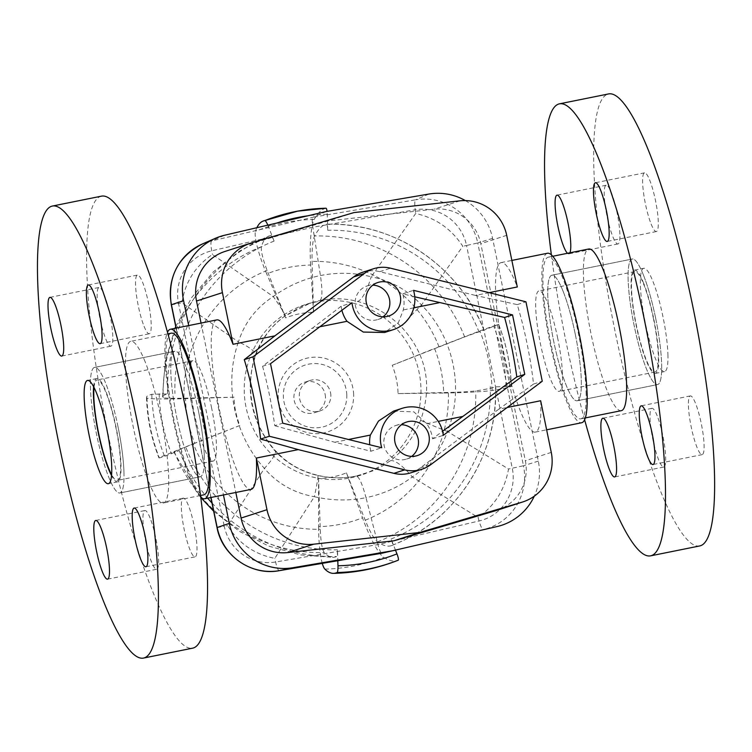 <?xml version="1.0" encoding="UTF-8"?>
<svg xmlns="http://www.w3.org/2000/svg" width="752" height="752" viewBox="0 0 752 752"><rect width="100%" height="100%" fill="white"/><g stroke="black" fill="none" stroke-linecap="round" stroke-linejoin="round"><path stroke-width="0.56" stroke-dasharray="3.76 2.82" d="M317.673 475.471C330.598 478.394 343.382 478.601 356.025 476.101L373.048 470.799L381.941 466.325L390.194 460.854C403.786 450.42 413.938 436.865 420.641 420.189C432.814 385.25 426.431 354.183 401.512 326.988C388.765 314.345 374.082 305.81 357.454 301.392C345.159 298.262 332.666 297.961 319.976 300.471L310.538 302.934L300.922 306.656L284.942 316.009C270.476 326.697 260.446 340.214 254.843 356.561C244.889 390.786 251.262 421.844 273.972 449.752C285.6 462.762 300.17 471.335 317.673 475.471A32.026 1.532 103.1 0 1 317.842 475.367A32.026 1.532 103.1 0 1 314.355 496.705C294.013 493.039 277.366 483.602 264.403 468.383C234.107 435.088 223.626 384.018 238.44 341.906A32.026 7.924 18.9 0 1 255.52 355.593A32.026 7.924 18.9 0 1 254.843 356.561M350.629 477.84A89.657 88.247 72.1 0 0 360.17 475.349A89.657 88.247 72.1 0 0 416.58 362.906A89.657 88.247 72.1 0 0 305.049 304.71A89.657 88.247 72.1 0 0 247.229 412.35A89.657 88.247 72.1 0 0 350.629 477.84M346.794 394.997A32.195 31.687 72.1 0 0 298.365 368.207A32.195 31.687 72.1 0 0 300.057 423.874A32.195 31.687 72.1 0 0 346.794 394.997M330.842 395.355A16.008 15.754 72.1 0 0 310.153 380.456A16.008 15.754 72.1 0 0 300.076 400.534A16.008 15.754 72.1 0 0 330.842 395.355M325.447 397.094A16.008 15.754 72.1 0 0 304.757 382.204A16.008 15.754 72.1 0 0 294.681 402.282A16.008 15.754 72.1 0 0 325.447 397.094M398.062 393.597L448.361 392.45A25.615 1.278 178.3 0 0 475.715 390.861A272.186 13.611 178.3 0 0 495.53 386.791L511.313 386.443A288.195 14.41 -1.7 0 1 492.099 390.485A38.427 1.918 -1.7 0 1 443.708 393.023A131.036 128.959 72.1 0 0 434.562 348.458L479.87 330.908A288.195 3.205 158.6 0 1 498.567 324.385L483.912 330.175A272.186 3.027 -21.4 0 0 464.642 336.924L392.243 365.275A83.256 81.94 -107.9 0 1 398.062 393.597L443.708 393.023M395.543 550.267L391.106 538.977A6.401 1.128 68.4 0 1 392.394 545.275A272.186 48.109 68.4 0 1 391.83 545.52A272.186 48.109 68.4 0 1 377.438 541.882A25.615 4.531 68.4 0 1 365.228 520.205L346.465 472.876A83.256 81.94 -107.9 0 1 318.566 478.498L320.258 529.267A25.615 4.352 -91.3 0 0 324.291 552.598A272.186 46.239 -91.3 0 0 333.174 557.354A272.186 46.239 -91.3 0 0 336.614 556.518A6.401 1.09 -91.3 0 0 337.479 549.787L337.808 560.729M193.367 443.859L239.813 425.491A83.256 81.94 -107.9 0 1 234.004 397.178L183.996 398.222A25.615 1.278 -1.7 0 1 163.212 397.686A272.186 13.611 -1.7 0 1 162.498 396.746A272.186 13.611 -1.7 0 1 167.574 393.954L151.801 394.292A288.195 14.41 178.3 0 0 146.499 397.235A288.195 14.41 178.3 0 0 146.969 398.024A38.427 1.918 178.3 0 0 185.509 398.663A131.036 128.959 72.1 0 0 194.665 443.229L159.198 457.592A288.195 3.205 -21.4 0 0 158.935 457.865A288.195 3.205 -21.4 0 0 164.538 456.351L179.202 450.561A272.186 3.027 158.6 0 1 173.834 452.018A272.186 3.027 158.6 0 1 174.285 451.632L193.367 443.859A134.166 132.042 72.1 0 0 320.258 529.267M267.834 225.149A6.401 1.128 68.4 0 1 268.257 226.173L274.104 241.082A6.401 1.128 -111.6 0 0 270.711 235.461A272.186 48.109 -111.6 0 0 269.066 235.931A272.186 48.109 -111.6 0 0 261.489 246.675A25.615 4.531 -111.6 0 0 267.139 270.466L285.6 317.899A83.256 81.94 -107.9 0 1 313.499 312.268L312.099 261.405A25.615 4.352 88.7 0 1 314.637 235.959A272.186 46.239 88.7 0 1 326.49 224.218A6.401 1.09 88.7 0 1 326.518 224.218A6.401 1.09 88.7 0 1 327.74 230.272L327.252 214.282A6.401 1.09 -91.3 0 0 327.045 211.378M318.566 478.498L318.594 526.654A131.036 128.959 72.1 0 0 362.511 517.799A38.427 6.787 -111.6 0 0 383.558 557.27A288.195 50.939 -111.6 0 0 397.714 560.419M346.465 472.876L362.511 517.799M322.279 563.37A38.427 6.524 88.7 0 1 318.594 526.654M392.243 365.275L434.562 348.458M313.499 312.268L310.623 265.033A131.036 128.959 72.1 0 0 266.716 273.888A38.427 6.787 68.4 0 1 255.511 231.24A288.195 50.939 68.4 0 1 256.864 227.715M285.6 317.899L266.716 273.888M326.001 208.229A288.195 48.955 -91.3 0 0 314.204 219.405A38.427 6.524 -91.3 0 0 310.623 265.033M234.004 397.178L185.509 398.663M239.813 425.491L194.665 443.229M357.454 301.392A32.026 8.112 -75.7 0 0 371.197 276.783C390.89 280.665 407.65 290.065 421.505 305.002A32.026 2.002 135.5 0 0 401.512 326.988M390.194 460.854A32.026 8.639 53.1 0 1 412.293 476.965C398.532 487.221 383.106 494.12 366.008 497.664C362.191 483.376 358.864 476.185 356.025 476.101L365.528 473.619L360.17 475.349M273.972 449.752A32.026 6.862 138.1 0 1 275.044 450.298A32.026 6.862 138.1 0 1 264.403 468.383L227.687 525.648C238.553 543.367 254.261 554.28 274.809 558.388L314.355 496.705C331.698 500.691 348.909 501.011 366.008 497.664L377.983 544.58C379.459 550.126 380.775 553.011 381.903 553.228L483.31 529.549A12.812 2.256 76.9 0 1 479.08 520.976L478.056 517.414L412.293 476.965C428.922 465.817 440.644 450.655 447.459 431.479L508.521 469.032C504.818 489.693 494.666 505.823 478.056 517.414M319.976 300.471C322.42 298.685 322.57 290.375 320.418 275.542L312.832 227.207C311.986 221.37 312.033 218.052 312.973 217.253L415.621 199.788A12.812 2.247 -99.7 0 0 415.207 209.799L312.832 227.207L211.735 250.82A45.148 44.434 72.1 0 0 178.544 303.535L181.956 302.868L238.44 341.906C244.4 322.975 256 307.85 273.258 296.523A32.026 2.059 53.8 0 1 285.064 315.981A32.026 2.059 53.8 0 1 284.942 316.009M420.641 420.189A32.026 0.949 21.2 0 0 447.459 431.479C464.501 388.643 454.011 337.573 421.505 305.002L462.79 246.252C451.256 228.749 435.549 217.836 415.677 213.512L371.197 276.783C354.483 272.6 337.554 272.186 320.418 275.542C303.357 279.077 287.64 286.07 273.258 296.523L212.421 254.486C195.144 266.293 184.992 282.423 181.956 302.868M465.319 200.577A56.043 55.15 -107.9 0 1 492.579 238.346L538.31 461.117A56.043 55.15 -107.9 0 1 534.277 496.179M326.171 211.528L312.973 217.253L211.603 240.922A12.812 2.256 76.9 0 0 211.735 250.82L212.421 254.486M188.686 325.569L223.457 494.957M496.931 510.298A43.231 42.544 72.1 0 0 525.357 460.75L480.801 243.695A43.231 42.544 72.1 0 0 434.064 209.197L328.107 220.938L225.938 251.149A43.231 42.544 72.1 0 0 224.951 251.459M201.047 323.078L235.818 492.466M216.82 319.901A86.461 15.219 -101.4 0 0 218.992 407.659A86.461 15.219 -101.4 0 0 250.989 489.411M200.728 497.157A86.461 15.219 78.6 0 1 172.64 417.003A86.461 15.219 78.6 0 1 167.48 332.234M540.66 400.741A86.461 15.219 78.6 0 1 535.274 432.099A86.461 15.219 78.6 0 1 503.276 350.347A86.461 15.219 78.6 0 1 501.105 262.589A86.461 15.219 78.6 0 1 517.301 286.973M489.12 292.66L475.414 295.423L517.226 304.607A86.461 15.219 78.6 0 1 533.535 384.056L498.764 409.191L507.158 407.499M547.456 253.245A86.461 15.219 -101.4 0 0 547.155 253.321A86.461 15.219 -101.4 0 0 549.797 341.859A86.461 15.219 -101.4 0 0 581.625 422.756M383.031 316.827A17.616 17.334 -107.9 0 1 355.517 306.158A17.616 17.334 -107.9 0 1 372.795 285.158M411.673 456.389A17.616 17.334 -107.9 0 1 384.169 445.72A17.616 17.334 -107.9 0 1 401.446 424.711M198.349 410.517A64.042 11.271 78.6 0 1 200.211 476.777A64.042 11.271 78.6 0 1 176.504 416.223A64.042 11.271 78.6 0 1 174.896 351.222A64.042 11.271 78.6 0 1 198.349 410.517M118.008 426.713A64.042 11.271 78.6 0 1 119.869 492.974A64.042 11.271 78.6 0 1 96.162 432.419A64.042 11.271 78.6 0 1 94.555 367.418A64.042 11.271 78.6 0 1 118.008 426.713M575.336 334.518A64.042 11.271 -101.4 0 0 551.883 275.223A64.042 11.271 -101.4 0 0 553.491 340.224A64.042 11.271 -101.4 0 0 577.198 400.778A64.042 11.271 -101.4 0 0 575.336 334.518M655.678 318.322A64.042 11.271 -101.4 0 0 632.225 259.026A64.042 11.271 -101.4 0 0 633.833 324.027A64.042 11.271 -101.4 0 0 657.539 384.582A64.042 11.271 -101.4 0 0 655.678 318.322M94.028 387.506A51.239 9.015 78.6 0 1 97.083 379.967A51.239 9.015 78.6 0 1 115.846 427.409A51.239 9.015 78.6 0 1 117.34 480.425A51.239 9.015 78.6 0 1 111.606 474.662M211.641 408.092A51.239 9.015 -101.4 0 0 192.879 360.659A51.239 9.015 -101.4 0 0 194.166 412.669A51.239 9.015 -101.4 0 0 213.126 461.108A51.239 9.015 -101.4 0 0 211.641 408.092M653.516 319.017A51.239 9.015 -101.4 0 0 634.754 271.575A51.239 9.015 -101.4 0 0 636.042 323.586A51.239 9.015 -101.4 0 0 655.011 372.033A51.239 9.015 -101.4 0 0 653.516 319.017M557.721 338.325A51.239 9.015 -101.4 0 0 538.968 290.892A51.239 9.015 -101.4 0 0 540.256 342.893A51.239 9.015 -101.4 0 0 559.215 391.341A51.239 9.015 -101.4 0 0 557.721 338.325M414.756 296.796L402.743 293.806A32.026 31.518 -107.9 0 1 403.326 309.946L398.25 322.984L384.535 332.497M402.743 293.806L413.534 290.328M341.906 310.266A32.026 31.518 -107.9 0 1 341.173 306.224L351.964 302.736M393.493 411.128L413.854 411.852L426.685 423.724A32.026 31.518 -107.9 0 1 432.503 438.801L442.561 431.281M432.503 438.801L443.295 435.323M498.764 409.191L420.067 468.073A32.026 31.518 -107.9 0 1 411.006 472.764M362.671 272.262A32.026 31.518 -107.9 0 1 379.76 271.679L475.414 295.423M517.226 304.607L525.949 301.796M533.535 384.056L542.258 381.236M341.173 306.224L262.57 366.252L270.513 363.686M262.57 366.252A86.461 15.219 78.6 0 1 274.771 425.726L282.714 423.16M274.771 425.726L334.79 442.251L370.933 451.219L381.725 447.731M370.933 451.219A32.026 31.518 -107.9 0 1 369.721 444.752M413.788 307.841L403.326 309.946M319.826 326.782L311.431 328.474M334.79 442.251L348.496 439.488M426.685 423.724L438.266 421.383M354.004 212.572L328.107 220.938M123.948 472.087A64.042 11.271 -101.4 0 0 112.415 403.542A64.042 11.271 -101.4 0 0 94.555 367.418A64.042 11.271 -101.4 0 0 96.162 432.419A64.042 11.271 -101.4 0 0 119.869 492.974A64.042 11.271 -101.4 0 0 123.948 472.087M204.29 455.891A64.042 11.271 -101.4 0 0 192.756 387.346A64.042 11.271 -101.4 0 0 174.896 351.222A64.042 11.271 -101.4 0 0 176.504 416.223A64.042 11.271 -101.4 0 0 200.211 476.777A64.042 11.271 -101.4 0 0 204.29 455.891M93.624 386.716A52.678 9.268 78.6 0 1 96.801 378.557A52.678 9.268 78.6 0 1 106.004 391.689A52.678 9.268 78.6 0 1 120.978 464.651A52.678 9.268 78.6 0 1 117.622 481.835A52.678 9.268 78.6 0 1 111.531 475.546M150.09 518.015A29.939 5.273 -101.4 0 0 144.863 510.552A29.939 5.273 -101.4 0 0 145.615 540.942A29.939 5.273 -101.4 0 0 156.698 569.255A29.939 5.273 -101.4 0 0 157.779 549.9A29.939 5.273 -101.4 0 0 150.09 518.015M112.809 336.398A29.939 5.273 -101.4 0 0 107.414 304.353A29.939 5.273 -101.4 0 0 99.067 287.461A29.939 5.273 -101.4 0 0 99.819 317.852A29.939 5.273 -101.4 0 0 110.901 346.164A29.939 5.273 -101.4 0 0 112.809 336.398M144.055 326.302A29.939 5.273 -101.4 0 0 149.291 333.766A29.939 5.273 -101.4 0 0 148.539 303.376A29.939 5.273 -101.4 0 0 137.456 275.063A29.939 5.273 -101.4 0 0 136.366 294.417A29.939 5.273 -101.4 0 0 144.055 326.302M181.335 507.929A29.939 5.273 -101.4 0 0 186.731 539.964A29.939 5.273 -101.4 0 0 195.078 556.856A29.939 5.273 -101.4 0 0 194.326 526.466A29.939 5.273 -101.4 0 0 183.244 498.153A29.939 5.273 -101.4 0 0 181.335 507.929M171.259 333.164A82.457 14.514 -101.4 0 0 173.327 416.871A82.457 14.514 -101.4 0 0 203.848 494.825M145.174 361.881A82.457 14.514 -101.4 0 0 130.782 341.333A82.457 14.514 -101.4 0 0 132.85 425.03A82.457 14.514 -101.4 0 0 163.372 502.994A82.457 14.514 -101.4 0 0 166.352 449.677A82.457 14.514 -101.4 0 0 145.174 361.881M101.511 196.15A230.554 40.57 -101.4 0 0 107.301 430.182A230.554 40.57 -101.4 0 0 192.634 648.168M643.411 274.988A64.042 11.271 78.6 0 1 659.861 343.185A64.042 11.271 78.6 0 1 657.539 384.582A64.042 11.271 78.6 0 1 633.833 324.027A64.042 11.271 78.6 0 1 632.225 259.026A64.042 11.271 78.6 0 1 643.411 274.988M563.069 291.184A64.042 11.271 78.6 0 1 579.519 359.381A64.042 11.271 78.6 0 1 577.198 400.778A64.042 11.271 78.6 0 1 553.491 340.224A64.042 11.271 78.6 0 1 551.883 275.223A64.042 11.271 78.6 0 1 563.069 291.184M643.674 283.297A52.678 9.268 -101.4 0 0 634.472 270.165A52.678 9.268 -101.4 0 0 635.797 323.633A52.678 9.268 -101.4 0 0 655.293 373.443A52.678 9.268 -101.4 0 0 658.649 356.26A52.678 9.268 -101.4 0 0 643.674 283.297M569.884 252.813A29.939 5.273 78.6 0 1 568.85 253.847A29.939 5.273 78.6 0 1 567.497 253.292M619.883 234.173A29.939 5.273 -101.4 0 0 614.497 202.128A29.939 5.273 -101.4 0 0 606.15 185.236A29.939 5.273 -101.4 0 0 606.902 215.627A29.939 5.273 -101.4 0 0 617.975 243.939A29.939 5.273 -101.4 0 0 619.883 234.173M657.163 415.79A29.939 5.273 -101.4 0 0 651.937 408.327A29.939 5.273 -101.4 0 0 652.689 438.726A29.939 5.273 -101.4 0 0 663.772 467.03A29.939 5.273 -101.4 0 0 664.862 447.675A29.939 5.273 -101.4 0 0 657.163 415.79M688.418 405.704A29.939 5.273 -101.4 0 0 693.805 437.739A29.939 5.273 -101.4 0 0 702.161 454.631A29.939 5.273 -101.4 0 0 701.409 424.241A29.939 5.273 -101.4 0 0 690.327 395.928A29.939 5.273 -101.4 0 0 688.418 405.704M651.138 224.077A29.939 5.273 -101.4 0 0 656.364 231.541A29.939 5.273 -101.4 0 0 655.612 201.151A29.939 5.273 -101.4 0 0 644.53 172.838A29.939 5.273 -101.4 0 0 643.449 192.192A29.939 5.273 -101.4 0 0 651.138 224.077M586.09 391.933A82.457 14.514 78.6 0 1 580.835 418.836A82.457 14.514 78.6 0 1 550.314 340.872A82.457 14.514 78.6 0 1 548.246 257.175A82.457 14.514 78.6 0 1 571.238 303.686A82.457 14.514 78.6 0 1 586.09 391.933M621.312 410.667A82.457 14.514 78.6 0 1 590.799 332.704A82.457 14.514 78.6 0 1 588.722 249.006M584.614 419.766A230.554 40.57 78.6 0 1 551.366 254.843M699.717 545.943A230.554 40.57 78.6 0 1 614.375 327.957A230.554 40.57 78.6 0 1 608.594 93.925M667.917 354.389A52.678 9.268 78.6 0 1 664.561 371.573A52.678 9.268 78.6 0 1 645.066 321.771A52.678 9.268 78.6 0 1 643.74 268.295A52.678 9.268 78.6 0 1 658.432 298.008A52.678 9.268 78.6 0 1 667.917 354.389M353.647 394.603A38.314 37.713 72.1 0 0 296.015 362.718A38.314 37.713 72.1 0 0 298.036 428.96A38.314 37.713 72.1 0 0 353.647 394.603M365.228 520.205A134.166 132.042 72.1 0 0 448.361 392.45M267.139 270.466A134.166 132.042 72.1 0 0 183.996 398.222M438.999 346.813A134.166 132.042 72.1 0 0 312.099 261.405M159.161 393.813A176.053 173.27 72.1 0 0 171.456 453.7M186.111 447.91A160.035 157.506 72.1 0 0 337.479 549.787M391.106 538.977A160.035 157.506 72.1 0 0 490.276 386.584M506.058 386.246A176.053 173.27 72.1 0 0 493.763 326.359M479.099 332.158A160.035 157.506 72.1 0 0 327.74 230.272M327.252 214.282A176.053 173.27 72.1 0 0 307.747 215.833M276.868 223.043A176.053 173.27 72.1 0 0 268.257 226.173M274.104 241.082A160.035 157.506 72.1 0 0 174.943 393.475M324.864 569.104A175.15 172.377 72.1 0 0 383.558 557.27M392.394 545.275A166.436 163.804 72.1 0 0 403.128 540.575A166.436 163.804 72.1 0 0 495.53 386.791M377.438 541.882A158.587 156.087 72.1 0 0 475.715 390.861M492.099 390.485A175.15 172.377 72.1 0 0 479.87 330.908M511.313 386.443A182.454 179.568 72.1 0 0 498.567 324.385M483.912 330.175A166.436 163.804 72.1 0 0 326.49 224.218C393.86 221.812 459.886 266.264 483.987 330.166M464.642 336.924A158.587 156.087 72.1 0 0 314.637 235.959M314.204 219.405A175.15 172.377 72.1 0 0 255.511 231.24M270.711 235.461A166.436 163.804 72.1 0 0 167.574 393.954M261.489 246.675A158.587 156.087 72.1 0 0 163.212 397.686M179.202 450.561A166.436 163.804 72.1 0 0 207.674 498.144M211.97 503.013A166.436 163.804 72.1 0 0 336.614 556.518M174.285 451.632A158.587 156.087 72.1 0 0 324.291 552.598M146.969 398.024A175.15 172.377 72.1 0 0 159.198 457.592M151.801 394.292A182.454 179.568 72.1 0 0 164.538 456.351M428.856 194.063L415.621 199.788A54.642 53.777 -107.9 0 1 477.746 242.971L466.541 245.481A45.148 44.434 72.1 0 0 415.207 209.799L415.677 213.512M171.287 304.795L178.544 303.535L224.275 526.315L227.687 525.648M217.018 527.566L224.275 526.315A45.148 44.434 72.1 0 0 275.608 561.988L377.983 544.58L479.08 520.976A45.148 44.434 72.1 0 0 512.272 468.252L466.541 245.481L462.79 246.252M279.255 570.683A12.812 2.247 -99.7 0 1 275.608 561.988L274.809 558.388M202.485 243.939A54.642 53.777 -107.9 0 1 211.603 240.922L224.763 235.207M211.002 497.467L176.231 328.079M492.579 238.346L477.746 242.971L523.477 465.751L508.521 469.032M538.31 461.117L523.477 465.751A54.642 53.777 -107.9 0 1 483.31 529.549L497.11 526.55M420.067 468.073L430.858 464.586M379.76 271.679L390.551 268.201M551.263 452.384L525.357 460.75M506.707 235.329L480.801 243.695M459.97 200.831L434.064 209.197M251.845 242.783L225.938 251.149M310.426 302.971L305.049 304.71M310.153 380.456L304.757 382.204M319.995 410.93L314.599 412.669M391.83 545.52L403.128 540.575C460.459 513.795 498.294 450.805 495.596 386.744M498.642 324.366C506.453 344.322 510.702 365.002 511.379 386.396M162.498 396.746L165.139 361.853L175.019 328.323M175.752 326.575L191.845 297.331L213.361 271.867L239.446 251.149L269.066 235.931M173.834 452.018L200.765 497.457M213.662 511.219L239.568 531.429L268.906 546.168L300.509 554.901L333.174 557.354M146.499 397.235C147.157 418.15 151.302 438.369 158.935 457.865M356.138 476.072C343.514 478.563 330.748 478.338 317.842 475.367C307.822 472.764 299.597 469.427 293.158 465.338C287.358 462.001 281.314 456.981 275.035 450.307C263.689 437.382 256.235 422.643 252.681 406.089C249.796 392.149 249.824 378.566 252.775 365.34L255.52 355.593C262.26 338.033 272.111 324.826 285.064 315.981L310.538 302.943M176.071 328.116L210.842 497.504M535.274 432.099L546.629 429.815M501.105 262.589L511.858 260.427M377.927 319.497L388.718 316.009M367.098 285.976L377.899 282.489M406.578 459.058L417.369 455.571M395.749 425.538L406.541 422.051M119.869 492.974L200.211 476.777L119.869 492.974M94.555 367.418L174.896 351.222L94.555 367.418M577.198 400.778L657.539 384.582L577.198 400.778M551.883 275.223L632.225 259.026L551.883 275.223M192.879 360.659L97.083 379.967M213.126 461.108L117.34 480.425M634.754 271.575L538.968 290.892M655.011 372.033L559.215 391.341M107.564 579.162L156.698 569.255M95.73 520.459L144.863 510.552M61.767 356.072L110.901 346.164M49.933 297.369L99.067 287.461M100.157 343.673L149.291 333.766M88.322 284.97L137.456 275.063M145.944 566.764L195.078 556.856M134.119 508.061L183.244 498.153M167.922 333.841L130.782 341.333M200.511 495.502L163.372 502.994M96.801 378.557L87.533 380.427M117.622 481.835L108.354 483.705M606.15 185.236L557.016 195.144M617.975 243.939L568.85 253.847M651.937 408.327L602.813 418.234M663.772 467.03L614.638 476.937M690.327 395.928L641.193 405.836M702.161 454.631L653.027 464.539M644.53 172.838L595.396 182.745M656.364 231.541L607.231 241.448M580.835 418.836L585.319 417.924M548.246 257.175L552.729 256.263M655.293 373.443L664.561 371.573M634.472 270.165L643.74 268.295"/><path stroke-width="1.13" d="M322.279 563.37A38.427 6.524 88.7 0 0 324.864 569.104A288.195 48.955 88.7 0 0 333.521 573.362A288.195 48.955 88.7 0 0 337.103 572.507A6.401 1.09 88.7 0 0 337.968 565.777L337.808 560.729M333.531 573.362C355.696 572.845 377.09 568.531 397.714 560.409A288.195 50.939 -111.6 0 0 398.25 560.184A6.401 1.128 -111.6 0 0 396.962 553.886L395.543 550.267M256.864 227.715A288.195 50.939 68.4 0 1 263.181 221.041A288.195 50.939 68.4 0 1 264.854 220.562A6.401 1.128 68.4 0 1 267.834 225.149M327.045 211.378A6.401 1.09 -91.3 0 0 326.039 208.229A6.401 1.09 -91.3 0 0 326.001 208.229A182.454 179.568 72.1 0 0 297.51 211.171A182.454 179.568 72.1 0 0 264.854 220.562M534.277 496.179A56.043 55.15 -107.9 0 1 497.11 526.55L381.922 553.228L279.293 570.674A12.812 2.247 -99.7 0 0 279.274 570.683A12.812 2.247 -99.7 0 0 279.293 570.674A54.642 53.777 -107.9 0 1 217.168 527.5L211.002 497.467M188.686 325.569L183.573 300.64A56.043 55.15 -107.9 0 1 215.41 238.309A56.043 55.15 -107.9 0 1 224.763 235.207L326.171 211.528L428.856 194.063A56.043 55.15 -107.9 0 1 465.319 200.577M223.457 494.957L229.304 523.411L217.018 527.566C222.066 555.653 251.488 576.107 279.274 570.683L381.922 553.228M395.702 550.238L293.017 567.704A56.043 55.15 -107.9 0 1 229.304 523.411M495.935 510.608A43.231 42.544 72.1 0 0 496.931 510.298L522.828 501.932A43.231 42.544 -107.9 0 1 521.841 502.242L495.935 510.608L393.766 540.829L287.809 552.56A43.231 42.544 72.1 0 1 241.072 518.062L235.818 492.466M167.48 332.234A86.461 15.219 78.6 0 1 170.168 329.32A86.461 15.219 78.6 0 1 170.469 329.244A86.461 15.219 78.6 0 1 194.054 376.15A86.461 15.219 78.6 0 1 210.024 467.396A86.461 15.219 78.6 0 1 204.638 498.755L250.989 489.411A86.461 15.219 -101.4 0 0 256.376 458.053L298.271 449.611L260.596 439.074A86.461 15.219 -101.4 0 0 244.287 359.635L274.912 335.843L233.017 344.284L222.423 292.641A43.231 42.544 -107.9 0 1 250.848 243.093L224.951 251.459A43.231 42.544 72.1 0 0 196.516 301.007L201.047 323.078M233.017 344.284A86.461 15.219 -101.4 0 0 216.82 319.901L170.469 329.244M204.638 498.755A86.461 15.219 78.6 0 1 200.728 497.157M250.848 243.093A43.231 42.544 -107.9 0 1 251.845 242.783L354.004 212.572L459.97 200.831A43.231 42.544 -107.9 0 1 506.707 235.329L517.301 286.973L489.12 292.66M507.158 407.499L540.66 400.741L551.263 452.384A43.231 42.544 -107.9 0 1 522.828 501.932M546.629 429.815L581.625 422.756A86.461 15.219 -101.4 0 0 587.011 391.397A86.461 15.219 -101.4 0 0 571.041 300.151A86.461 15.219 -101.4 0 0 547.456 253.245L511.858 260.427M366.309 302.671A17.616 17.334 -107.9 0 1 377.899 282.489A17.616 17.334 -107.9 0 1 399.801 293.919A17.616 17.334 -107.9 0 1 388.718 316.009A17.616 17.334 -107.9 0 1 366.309 302.671M372.795 285.158A17.616 17.334 -107.9 0 1 383.031 316.827M394.96 442.232A17.616 17.334 -107.9 0 1 406.541 422.051A17.616 17.334 -107.9 0 1 428.452 433.481A17.616 17.334 -107.9 0 1 417.369 455.571A17.616 17.334 -107.9 0 1 394.96 442.232M401.446 424.711A17.616 17.334 -107.9 0 1 411.673 456.389M111.606 474.662A51.239 9.015 78.6 0 1 98.371 431.977A51.239 9.015 78.6 0 1 94.028 387.506M384.535 332.497L363.301 332.055L346.992 321.311A32.026 31.518 -107.9 0 1 341.906 310.266M413.534 290.328A32.026 31.518 -107.9 0 1 393.146 329.724A32.026 31.518 -107.9 0 1 351.964 302.736L270.513 363.686L282.714 423.16L381.725 447.731A32.026 31.518 -107.9 0 1 402.113 408.336A32.026 31.518 -107.9 0 1 443.295 435.323L524.755 374.364L512.544 314.891L413.534 290.328M244.287 359.635L253.01 356.815L364.4 273.465A32.026 31.518 -107.9 0 1 373.462 268.774A32.026 31.518 -107.9 0 1 390.551 268.201L525.949 301.796L542.258 381.236L430.858 464.586A32.026 31.518 -107.9 0 1 421.797 469.276A32.026 31.518 -107.9 0 1 404.717 469.859L269.319 436.263L253.01 356.815M274.912 335.843L353.609 276.952A32.026 31.518 -107.9 0 1 362.671 272.262L373.462 268.774M260.596 439.074L269.319 436.263M421.797 469.276L411.006 472.764A32.026 31.518 -107.9 0 1 393.926 473.346L298.271 449.611M442.561 431.281L516.812 376.931A86.461 15.219 -101.4 0 0 504.601 317.457L414.756 296.796M504.601 317.457L512.544 314.891M516.812 376.931L524.755 374.364M369.721 444.752A32.026 31.518 -107.9 0 1 370.351 435.079L378.491 421.054L393.493 411.128L402.113 408.336M438.895 302.783L413.788 307.841M346.992 321.311L319.826 326.782M348.496 439.488L370.351 435.079M438.266 421.383L462.245 416.552M256.376 458.053L266.979 509.696L241.072 518.062M521.841 502.242L419.672 532.463L313.716 544.194A43.231 42.544 -107.9 0 1 266.979 509.696M419.672 532.463L393.766 540.829M111.531 475.546A52.678 9.268 78.6 0 1 93.624 386.716M100.956 527.923A29.939 5.273 78.6 0 1 108.645 559.808A29.939 5.273 78.6 0 1 107.564 579.162A29.939 5.273 78.6 0 1 96.482 550.849A29.939 5.273 78.6 0 1 95.73 520.459A29.939 5.273 78.6 0 1 100.956 527.923M63.676 346.296A29.939 5.273 78.6 0 1 61.767 356.072A29.939 5.273 78.6 0 1 50.685 327.759A29.939 5.273 78.6 0 1 49.933 297.369A29.939 5.273 78.6 0 1 58.289 314.261A29.939 5.273 78.6 0 1 63.676 346.296M94.931 336.21A29.939 5.273 78.6 0 1 87.241 304.325A29.939 5.273 78.6 0 1 88.322 284.97A29.939 5.273 78.6 0 1 99.405 313.274A29.939 5.273 78.6 0 1 100.157 343.673A29.939 5.273 78.6 0 1 94.931 336.21M132.211 517.827A29.939 5.273 78.6 0 1 134.119 508.061A29.939 5.273 78.6 0 1 145.192 536.373A29.939 5.273 78.6 0 1 145.944 566.764A29.939 5.273 78.6 0 1 137.597 549.872A29.939 5.273 78.6 0 1 132.211 517.827M200.511 495.502L203.848 494.825A82.457 14.514 -101.4 0 0 206.838 441.518A82.457 14.514 -101.4 0 0 185.659 353.722A82.457 14.514 -101.4 0 0 171.259 333.164L167.922 333.841M143.5 658.075L192.634 648.168A230.554 40.57 -101.4 0 0 200.981 499.112A230.554 40.57 -101.4 0 0 141.771 253.621A230.554 40.57 -101.4 0 0 101.511 196.15L52.377 206.057A230.554 40.57 -101.4 0 0 58.167 440.08A230.554 40.57 -101.4 0 0 143.5 658.075A230.554 40.57 -101.4 0 0 151.848 509.019A230.554 40.57 -101.4 0 0 92.637 263.52A230.554 40.57 -101.4 0 0 52.377 206.057M96.726 393.559A52.678 9.268 -101.4 0 0 87.533 380.427A52.678 9.268 -101.4 0 0 88.858 433.895A52.678 9.268 -101.4 0 0 108.354 483.705A52.678 9.268 -101.4 0 0 110.262 449.649A52.678 9.268 -101.4 0 0 96.726 393.559M567.497 253.292A29.939 5.273 78.6 0 1 557.11 222.113A29.939 5.273 78.6 0 1 557.016 195.144A29.939 5.273 78.6 0 1 565.363 212.036A29.939 5.273 78.6 0 1 570.759 244.071A29.939 5.273 78.6 0 1 569.884 252.813M608.039 425.698A29.939 5.273 78.6 0 1 615.728 457.583A29.939 5.273 78.6 0 1 614.638 476.937A29.939 5.273 78.6 0 1 603.555 448.624A29.939 5.273 78.6 0 1 602.813 418.234A29.939 5.273 78.6 0 1 608.039 425.698M639.285 415.602A29.939 5.273 78.6 0 1 641.193 405.836A29.939 5.273 78.6 0 1 652.275 434.148A29.939 5.273 78.6 0 1 653.027 464.539A29.939 5.273 78.6 0 1 644.68 447.647A29.939 5.273 78.6 0 1 639.285 415.602M602.004 233.985A29.939 5.273 78.6 0 1 594.315 202.1A29.939 5.273 78.6 0 1 595.396 182.745A29.939 5.273 78.6 0 1 606.479 211.058A29.939 5.273 78.6 0 1 607.231 241.448A29.939 5.273 78.6 0 1 602.004 233.985M552.729 256.263L588.722 249.006A82.457 14.514 78.6 0 1 611.724 295.527A82.457 14.514 78.6 0 1 626.566 383.774A82.457 14.514 78.6 0 1 621.312 410.667L585.319 417.924M551.366 254.843A230.554 40.57 78.6 0 1 559.46 103.832A230.554 40.57 78.6 0 1 623.756 233.881A230.554 40.57 78.6 0 1 665.266 480.631A230.554 40.57 78.6 0 1 650.583 555.85A230.554 40.57 78.6 0 1 584.614 419.766M559.46 103.832L608.594 93.925A230.554 40.57 78.6 0 1 672.89 223.983A230.554 40.57 78.6 0 1 714.4 470.733A230.554 40.57 78.6 0 1 699.717 545.943L650.583 555.85M337.968 565.777A176.053 173.27 72.1 0 0 396.962 553.886M307.747 215.833A176.053 173.27 72.1 0 0 276.868 223.043M337.103 572.507A182.454 179.568 72.1 0 0 398.25 560.184M207.674 498.144A166.436 163.804 72.1 0 0 211.97 503.013M202.485 243.939C177.857 256.761 167.461 277.046 171.287 304.795L171.437 304.72A54.642 53.777 -107.9 0 1 202.485 243.939L215.41 238.309M176.231 328.079L171.437 304.72L183.573 300.64M293.017 567.704L279.293 570.674M353.609 276.952L364.4 273.465M393.926 473.346L404.717 469.859M222.423 292.641L196.516 301.007M313.716 544.194L287.809 552.56M326.039 208.229L297.519 211.171L263.181 221.041M175.019 328.323L175.752 326.575M200.765 497.457L213.662 511.219M171.287 304.795L176.071 328.116M210.842 497.504L217.018 527.566M384.535 332.506L393.146 329.724"/></g></svg>
